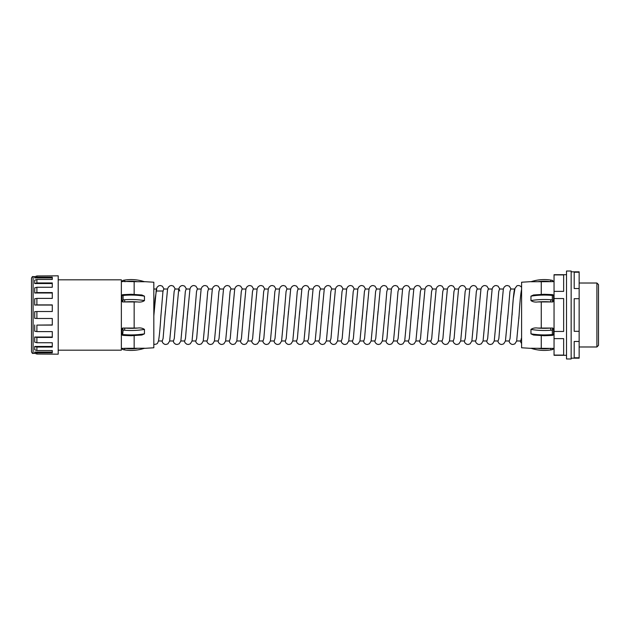 <?xml version="1.0" encoding="UTF-8"?>
<svg xmlns="http://www.w3.org/2000/svg" width="630" height="630" viewBox="0 0 630 630"><rect width="100%" height="100%" fill="white"/><g stroke="black" fill="none" stroke-linecap="round" stroke-linejoin="round"><path stroke-width="0.94" d="M31.5 351.776L31.5 278.224C32.083 276.822 32.618 276.294 33.099 276.625L33.099 353.375C32.618 353.706 32.083 353.178 31.5 351.776M34.697 315L34.697 311.669L36.894 311.527L36.894 318.473L34.697 318.331L34.697 315M52.29 305.054L34.697 305.054L34.697 298.793L36.894 298.392L36.894 304.912L34.697 305.054M52.29 292.981L34.697 292.981L34.697 287.871L36.894 287.256L36.894 292.58L34.697 292.981M52.29 283.555L34.697 283.555L34.697 280.224L36.894 279.468L36.894 282.941L34.697 283.555M52.29 277.932L34.697 277.932L34.697 276.775L36.894 275.971L36.894 277.176L34.697 277.932M36.894 318.473L52.29 318.473L52.29 325.088L36.894 325.088L36.894 331.608L52.29 331.608L52.29 337.42L36.894 337.42L36.894 342.744L52.29 342.744L52.29 347.059L36.894 347.059L36.894 350.532L52.29 350.532L52.29 352.824L36.894 352.824L36.894 354.029L58.204 354.178L58.204 275.822L36.894 275.971M36.894 279.468L52.29 279.468L52.29 277.176L36.894 277.176M36.894 287.256L52.29 287.256L52.29 282.941L36.894 282.941M36.894 298.392L52.29 298.392L52.29 292.58L36.894 292.58M36.894 311.527L52.29 311.527L52.29 304.912L36.894 304.912M52.29 324.946L36.894 325.088M52.29 337.018L34.697 337.018L36.894 337.42M36.894 331.608L34.697 331.207L34.697 324.946M52.29 346.445L34.697 346.445L36.894 347.059M36.894 342.744L34.697 342.129L34.697 337.018M52.29 352.068L34.697 352.068L36.894 352.824M36.894 350.532L34.697 349.776L34.697 346.445M36.894 354.029L34.697 353.225L34.697 352.068M58.204 350.178L121.362 350.178L121.362 279.822L58.204 279.822M121.929 295.1L122.645 294.738L121.842 295.383L121.842 301.203L122.645 301.943L137.639 301.951A40.564 20.286 180 0 0 131.15 301.691A40.564 20.286 180 0 0 124.811 301.943L124.559 299.762A42.163 21.081 0 0 1 131.15 299.51A42.163 21.081 0 0 1 144.459 300.589C142.632 301.872 140.356 302.321 137.639 301.951M121.362 281.421L137.639 281.704A40.564 40.564 0 0 0 124.811 281.681L124.559 280.098L123.086 280.358L124.559 280.098A42.163 42.163 0 0 1 144.459 281.736L137.639 281.704M122.645 281.681L123.086 280.358L121.842 281.594M122.637 294.683L131.15 294.273L141.876 294.982L144.459 296.155L144.459 300.589M144.459 281.736L144.459 281.736A42.163 42.163 0 0 0 124.559 280.098M121.362 348.579L124.811 348.319L124.559 349.902L123.086 349.642L124.559 349.902A42.163 42.163 0 0 0 144.112 348.374L153.822 347.776L153.822 282.224L144.112 281.626M156.697 289.02L155.098 298.801L153.822 316.158M165.359 311.236L163.099 338.412L162.296 340.98L158.484 340.98M167.548 289.02L163.737 289.02L162.934 291.588L160.681 318.756M176.55 311.236L174.29 338.412L173.486 340.98L169.675 340.98M178.739 289.02L174.927 289.02L174.132 291.588L171.872 318.756M179.794 291.013L179.085 289.02M187.74 311.236L185.48 338.412L184.685 340.98L180.873 340.98M189.937 289.02L186.126 289.02L185.322 291.588L183.062 318.756M198.938 311.236L196.678 338.412L195.875 340.98L192.063 340.98M201.127 289.02L197.316 289.02L196.513 291.588L194.261 318.756M210.129 311.236L207.868 338.412L207.065 340.98L203.254 340.98M212.318 289.02L208.506 289.02L207.711 291.588L205.451 318.756M221.319 311.236L219.059 338.412L218.264 340.98L214.452 340.98M223.508 289.02L219.697 289.02L218.901 291.588L216.641 318.756M232.509 311.236L230.257 338.412L229.454 340.98L225.642 340.98M234.707 289.02L230.895 289.02L230.092 291.588L227.832 318.756M243.708 311.236L241.448 338.412L240.644 340.98L236.833 340.98M245.897 289.02L242.085 289.02L241.29 291.588L239.03 318.756M254.898 311.236L252.638 338.412L251.843 340.98L248.031 340.98M257.087 289.02L253.276 289.02L252.48 291.588L250.22 318.756M266.088 311.236L263.836 338.412L263.033 340.98L259.221 340.98M268.286 289.02L264.474 289.02L263.671 291.588L261.411 318.756M277.287 311.236L275.026 338.412L274.223 340.98L270.412 340.98M279.476 289.02L275.664 289.02L274.869 291.588L272.609 318.756M288.477 311.236L286.217 338.412L285.421 340.98L281.61 340.98M290.666 289.02L286.855 289.02L286.059 291.588L283.799 318.756M299.667 311.236L297.407 338.412L296.612 340.98L292.8 340.98M301.864 289.02L298.053 289.02L297.25 291.588L294.99 318.756M310.866 311.236L308.606 338.412L307.802 340.98L303.991 340.98M313.055 289.02L309.243 289.02L308.448 291.588L306.188 318.756M322.056 311.236L319.796 338.412L319 340.98L315.189 340.98M324.245 289.02L320.434 289.02L319.638 291.588L317.378 318.756M333.246 311.236L330.986 338.412L330.191 340.98L326.379 340.98M335.443 289.02L331.632 289.02L330.829 291.588L328.569 318.756M344.445 311.236L342.184 338.412L341.381 340.98L337.57 340.98M346.634 289.02L342.822 289.02L342.019 291.588L339.767 318.756M355.635 311.236L353.375 338.412L352.579 340.98L348.768 340.98M357.824 289.02L354.013 289.02L353.217 291.588L350.957 318.756M366.825 311.236L364.565 338.412L363.77 340.98L359.958 340.98M369.022 289.02L365.211 289.02L364.408 291.588L362.148 318.756M378.024 311.236L375.764 338.412L374.96 340.98L371.149 340.98M380.213 289.02L376.401 289.02L375.598 291.588L373.346 318.756M389.214 311.236L386.954 338.412L386.159 340.98L382.347 340.98M391.403 289.02L387.592 289.02L386.796 291.588L384.536 318.756M400.404 311.236L398.144 338.412L397.349 340.98L393.537 340.98M402.601 289.02L398.79 289.02L397.987 291.588L395.727 318.756M411.603 311.236L409.342 338.412L408.539 340.98L404.728 340.98M413.792 289.02L409.98 289.02L409.177 291.588L406.925 318.756M422.793 311.236L420.533 338.412L419.73 340.98L415.926 340.98M424.982 289.02L421.171 289.02L420.375 291.588L418.115 318.756M433.983 311.236L431.723 338.412L430.928 340.98L427.116 340.98M436.18 289.02L432.369 289.02L431.566 291.588L429.306 318.756M445.182 311.236L442.922 338.412L442.118 340.98L438.307 340.98M447.371 289.02L443.559 289.02L442.756 291.588L440.504 318.756M456.372 311.236L454.112 338.412L453.309 340.98L449.497 340.98M458.561 289.02L454.75 289.02L453.954 291.588L451.694 318.756M467.562 311.236L465.302 338.412L464.507 340.98L460.695 340.98M469.759 289.02L465.948 289.02L465.145 291.588L462.885 318.756M478.753 311.236L476.501 338.412L475.697 340.98L471.886 340.98M480.95 289.02L477.138 289.02L476.335 291.588L474.083 318.756M489.951 311.236L487.691 338.412L486.888 340.98L483.076 340.98M492.14 289.02L488.329 289.02L487.533 291.588L485.273 318.756M501.141 311.236L498.881 338.412L498.086 340.98L494.274 340.98M503.331 289.02L499.519 289.02L498.724 291.588L496.464 318.756M514.875 289.02L513.277 298.801L510.079 338.412L509.276 340.98L505.465 340.98M514.529 289.02L510.717 289.02L509.914 291.588L507.654 318.756M521.593 338.412L520.467 340.98L516.655 340.98M512.072 315C512.828 302.25 513.647 293.588 514.529 289.012L516.954 285.792C518.86 285.201 520.404 285.721 521.585 287.351L521.593 289.438C520.758 292.832 519.939 301.353 519.112 315L518.852 318.756M137.639 348.295A40.564 40.564 0 0 1 124.811 348.319L144.357 348.232M124.685 335.467L122.637 335.317L121.842 334.617L121.842 328.797L122.645 328.057L137.639 328.049C140.372 327.679 142.64 328.135 144.459 329.411L144.459 333.845L141.876 335.018L131.15 335.727L124.685 335.467L124.559 334.664A42.163 21.081 0 0 0 131.15 334.924A42.163 21.081 0 0 0 144.459 333.845M122.637 335.317L121.842 334.617L124.559 334.664M124.559 349.902A42.163 42.163 0 0 0 144.459 348.264L144.459 348.264A42.163 42.163 0 0 1 124.559 349.902A42.163 42.163 0 0 0 144.112 348.374M520.12 340.98L521.593 343.602L521.593 339.727A3.52 3.166 0 0 1 521.27 338.412M531.295 348.374L521.593 347.776L521.593 282.224L531.295 281.626M537.768 281.704L550.604 281.681A40.564 40.564 0 0 0 537.768 281.704L530.956 281.736A42.163 42.163 0 0 1 550.856 280.098L552.329 280.358L550.856 280.098L550.604 281.681L553.565 281.586L552.36 280.366M530.956 296.155L533.531 294.982L544.265 294.273L550.73 294.533L550.856 295.336A42.163 21.081 180 0 0 544.265 295.076A42.163 21.081 180 0 0 530.956 296.155L530.956 300.589A42.163 21.081 0 0 1 544.265 299.51A42.163 21.081 0 0 1 550.856 299.762L552.329 299.911L552.329 295.446L550.856 295.336M537.768 301.951L550.604 301.943A40.564 20.286 180 0 0 544.265 301.691A40.564 20.286 180 0 0 537.768 301.951C535.043 302.321 532.767 301.864 530.956 300.589M552.77 294.738L553.565 295.383L552.778 294.683L552.329 295.446L553.565 295.383L553.565 301.203L552.77 301.943L550.604 301.943L550.856 299.762M566.52 355.296L554.046 355.296L554.046 274.704L566.52 274.704M554.046 274.916L563.645 274.916L563.645 291.383L554.046 291.383M554.046 298.533L563.645 298.533L563.645 331.467L554.046 331.467M554.046 338.617L563.645 338.617L563.645 355.084L554.046 355.084M537.768 328.049L552.77 328.057L553.565 328.797L553.565 334.617L552.778 335.317L553.565 334.617L552.329 334.554L552.329 330.089L550.856 330.238L550.604 328.057A40.564 20.286 0 0 1 544.265 328.309A40.564 20.286 0 0 1 537.768 328.049C535.051 327.679 532.783 328.128 530.956 329.411L530.956 333.845A42.163 21.081 0 0 0 544.265 334.924A42.163 21.081 0 0 0 550.856 334.664L552.329 334.554L552.77 335.262M550.856 334.664L550.73 335.467L544.265 335.727L533.531 335.018L530.956 333.845M537.768 348.295A40.564 40.564 0 0 0 550.604 348.319L550.856 349.902L552.329 349.642L550.856 349.902A42.163 42.163 0 0 1 530.956 348.264L553.565 348.406M554.046 348.579L552.77 348.319L553.565 348.414L553.132 349.209M121.842 348.414L122.874 349.508M137.639 328.049A40.564 20.286 0 0 1 131.15 328.309A40.564 20.286 0 0 1 124.811 328.057L124.559 330.238L123.086 330.089L122.645 335.262M124.685 294.533L124.559 295.336L123.086 295.446L123.086 299.911L124.559 299.762M122.645 348.319L123.086 349.642M121.842 328.797L123.086 330.089L122.645 328.057M122.645 301.943L123.086 299.911L121.842 301.203M121.842 295.383L123.086 295.446L122.645 294.738M566.52 315L566.52 358.974L571.158 358.974L571.158 271.026L566.52 271.026L566.52 315M579.151 288.532L574.198 288.532L574.198 272.231L579.151 272.231L579.151 298.691L574.198 298.691L574.198 331.309L579.151 331.309L579.151 358.171L571.158 358.171M571.158 271.829L579.151 271.829L579.151 272.231M579.151 298.691L579.151 331.309M596.901 283.02L598.5 284.618L598.5 345.382L596.901 346.98L596.901 283.02L579.151 283.02M579.151 357.769L574.198 357.769L574.198 341.468L579.151 341.468M553.565 281.586L552.329 280.358L552.77 281.681M552.77 348.319L552.329 349.642L553.565 348.414M550.856 280.098A42.163 42.163 0 0 0 530.956 281.736A42.163 42.163 0 0 1 550.856 280.098A42.163 42.163 0 0 0 530.956 281.736M552.77 328.057L552.329 330.089L553.565 328.797M553.565 301.203L552.329 299.911L552.77 301.943M134.159 328.057L134.159 301.943M134.159 294.328L134.159 281.681M134.159 348.319L134.159 335.672M541.257 294.328L541.257 281.681M541.257 328.057L541.257 301.943M541.257 348.319L541.257 335.672M550.856 330.238A42.163 21.081 180 0 1 544.265 330.49A42.163 21.081 180 0 1 530.956 329.411M144.459 329.411A42.163 21.081 180 0 1 131.15 330.49A42.163 21.081 180 0 1 124.559 330.238M144.459 296.155A42.163 21.081 180 0 0 131.15 295.076A42.163 21.081 180 0 0 124.559 295.336M550.856 349.902A42.163 42.163 0 0 1 530.956 348.264M35.099 276.625L33.099 276.625M156.358 289.02L153.822 289.02M554.046 281.421L553.565 281.421M35.099 353.375L33.099 353.375M121.842 281.421L123.047 280.366M121.842 348.579L123.047 349.634M519.112 315L516.639 341.066L514.86 343.862L512.867 344.5L511.332 344.193L509.717 342.838L508.93 340.98M511.064 289.02L509.26 286.138L507.268 285.5L505.733 285.807L504.118 287.162L503.354 288.942L500.881 315M507.914 315L505.441 341.066L503.661 343.862L501.669 344.5L500.141 344.193L498.527 342.838L497.739 340.98M499.866 289.02L498.07 286.138L496.078 285.5L494.542 285.807L492.928 287.162L492.164 288.942L489.691 315M496.724 315L494.251 341.066L492.471 343.862L490.479 344.5L488.943 344.193L487.329 342.838L486.541 340.98M488.675 289.02L486.872 286.138L484.88 285.5L483.352 285.807L481.737 287.162L480.966 288.942L478.493 315M485.533 315L483.06 341.066L481.281 343.862L479.288 344.5L477.753 344.193L476.138 342.838L475.351 340.98M477.485 289.02L475.681 286.138L473.689 285.5L472.153 285.807L470.539 287.162L469.775 288.942L467.302 315M474.343 315L471.862 341.066L470.082 343.862L468.098 344.5L466.562 344.193L464.948 342.838L464.16 340.98M466.287 289.02L464.491 286.138L462.499 285.5L460.963 285.807L459.349 287.162L458.585 288.942L456.112 315M463.144 315L460.672 341.066L458.892 343.862L456.9 344.5L455.364 344.193L453.75 342.838L452.97 340.98M455.096 289.02L453.293 286.138L451.308 285.5L449.773 285.807L448.158 287.162L447.394 288.942L444.914 315M451.954 315L449.481 341.066L447.702 343.862L445.709 344.5L444.174 344.193L442.559 342.838L441.772 340.98M443.906 289.02L442.102 286.138L440.11 285.5L438.574 285.807L436.96 287.162L436.196 288.942L433.724 315M440.764 315L438.283 341.066L436.503 343.862L434.519 344.5L432.983 344.193L431.369 342.838L430.581 340.98M432.708 289.02L430.912 286.138L428.92 285.5L427.384 285.807L425.77 287.162L425.006 288.942L422.533 315M429.565 315L427.093 341.066L425.313 343.862L423.321 344.5L421.785 344.193L420.171 342.838L419.391 340.98M421.517 289.02L419.714 286.138L417.729 285.5L416.194 285.807L414.579 287.162L413.815 288.942L411.343 315M418.375 315L415.902 341.066L414.123 343.862L412.13 344.5L410.595 344.193L408.98 342.838L408.193 340.98M410.327 289.02L408.523 286.138L406.531 285.5L404.995 285.807L403.381 287.162L402.617 288.942L400.144 315M407.185 315L404.704 341.066L402.924 343.862L400.94 344.5L399.404 344.193L397.79 342.838L397.002 340.98M399.136 289.02L397.333 286.138L395.341 285.5L393.805 285.807L392.191 287.162L391.427 288.942L388.954 315M395.986 315L393.514 341.066L391.734 343.862L389.742 344.5L388.206 344.193L386.592 342.838L385.812 340.98M387.938 289.02L386.135 286.138L384.15 285.5L382.615 285.807L381 287.162L380.236 288.942L377.764 315M384.796 315L382.323 341.066L380.544 343.862L378.551 344.5L377.016 344.193L375.401 342.838L374.614 340.98M376.748 289.02L374.945 286.138L372.952 285.5L371.424 285.807L369.802 287.162L369.038 288.942L366.565 315M373.606 315L371.125 341.066L369.353 343.862L367.361 344.5L365.825 344.193L364.211 342.838L363.423 340.98M365.558 289.02L363.754 286.138L361.762 285.5L360.226 285.807L358.612 287.162L357.848 288.942L355.375 315M362.407 315L359.935 341.066L358.155 343.862L356.163 344.5L354.635 344.193L353.02 342.838L352.233 340.98M354.359 289.02L352.564 286.138L350.571 285.5L349.036 285.807L347.421 287.162L346.657 288.942L344.185 315M351.217 315L348.744 341.066L346.965 343.862L344.972 344.5L343.437 344.193L341.822 342.838L341.035 340.98M343.169 289.02L341.365 286.138L339.373 285.5L337.845 285.807L336.231 287.162L335.459 288.942L332.986 315M340.027 315L337.546 341.066L335.774 343.862L333.782 344.5L332.246 344.193L330.632 342.838L329.844 340.98M331.978 289.02L330.175 286.138L328.183 285.5L326.647 285.807L325.033 287.162L324.269 288.942L321.796 315M328.829 315L326.356 341.066L324.576 343.862L322.584 344.5L321.056 344.193L319.441 342.838L318.654 340.98M320.78 289.02L318.985 286.138L316.992 285.5L315.457 285.807L313.842 287.162L313.079 288.942L310.606 315M317.638 315L315.165 341.066L313.386 343.862L311.393 344.5L309.858 344.193L308.243 342.838L307.456 340.98M309.59 289.02L307.786 286.138L305.794 285.5L304.266 285.807L302.652 287.162L301.88 288.942L299.407 315M306.448 315L303.975 341.066L302.195 343.862L300.203 344.5L298.667 344.193L297.053 342.838L296.265 340.98M298.399 289.02L296.596 286.138L294.604 285.5L293.068 285.807L291.454 287.162L290.69 288.942L288.217 315M295.25 315L292.777 341.066L290.997 343.862L289.005 344.5L287.477 344.193L285.863 342.838L285.075 340.98M287.201 289.02L285.406 286.138L283.413 285.5L281.878 285.807L280.263 287.162L279.5 288.942L277.027 315M284.059 315L281.586 341.066L279.807 343.862L277.814 344.5L276.279 344.193L274.664 342.838L273.877 340.98M276.011 289.02L274.207 286.138L272.215 285.5L270.687 285.807L269.073 287.162L268.301 288.942L265.829 315M272.869 315L270.396 341.066L268.616 343.862L266.624 344.5L265.088 344.193L263.474 342.838L262.686 340.98M264.82 289.02L263.017 286.138L261.025 285.5L259.489 285.807L257.875 287.162L257.111 288.942L254.638 315M261.67 315L259.198 341.066L257.418 343.862L255.426 344.5L253.898 344.193L252.284 342.838L251.496 340.98M253.622 289.02L251.827 286.138L249.834 285.5L248.299 285.807L246.684 287.162L245.92 288.942L243.448 315M250.48 315L248.007 341.066L246.228 343.862L244.235 344.5L242.7 344.193L241.085 342.838L240.298 340.98M242.432 289.02L240.629 286.138L238.636 285.5L237.108 285.807L235.494 287.162L234.722 288.942L232.25 315M239.29 315L236.817 341.066L235.037 343.862L233.045 344.5L231.509 344.193L229.895 342.838L229.107 340.98M231.241 289.02L229.438 286.138L227.446 285.5L225.91 285.807L224.296 287.162L223.532 288.942L221.059 315M228.091 315L225.619 341.066L223.839 343.862L221.847 344.5L220.319 344.193L218.705 342.838L217.917 340.98M220.043 289.02L218.248 286.138L216.255 285.5L214.72 285.807L213.105 287.162L212.341 288.942L209.869 315M216.901 315L214.428 341.066L212.649 343.862L210.656 344.5L209.121 344.193L207.506 342.838L206.719 340.98M208.853 289.02L207.049 286.138L205.057 285.5L203.529 285.807L201.915 287.162L201.143 288.942L198.671 315M205.711 315L203.238 341.066L201.458 343.862L199.466 344.5L197.93 344.193L196.316 342.838L195.528 340.98M197.662 289.02L195.859 286.138L193.867 285.5L192.331 285.807L190.717 287.162L189.953 288.942L187.48 315M194.52 315L192.04 341.066L190.26 343.862L188.275 344.5L186.74 344.193L185.126 342.838L184.338 340.98M186.464 289.02L184.669 286.138L182.676 285.5L181.141 285.807L179.526 287.162L178.762 288.942L176.29 315M183.322 315L180.849 341.066L179.07 343.862L177.077 344.5L175.542 344.193L173.927 342.838L173.148 340.98M175.274 289.02L173.47 286.138L171.486 285.5L169.95 285.807L168.336 287.162L167.572 288.942L165.091 315M172.132 315L169.659 341.066L167.879 343.862L165.887 344.5L164.351 344.193L162.737 342.838L161.949 340.98M164.084 289.02L162.28 286.138L160.288 285.5L158.752 285.807L157.138 287.162L156.374 288.942L153.901 315M160.941 315C160.178 327.828 159.358 336.514 158.461 341.066L157.657 342.893C157.461 343.791 156.185 344.295 153.822 344.413M596.901 346.98L579.151 346.98M553.565 348.579L552.36 349.634M550.73 335.467L552.778 335.317M552.778 294.683L550.73 294.533M163.028 291.013L155.996 291.013"/></g></svg>
